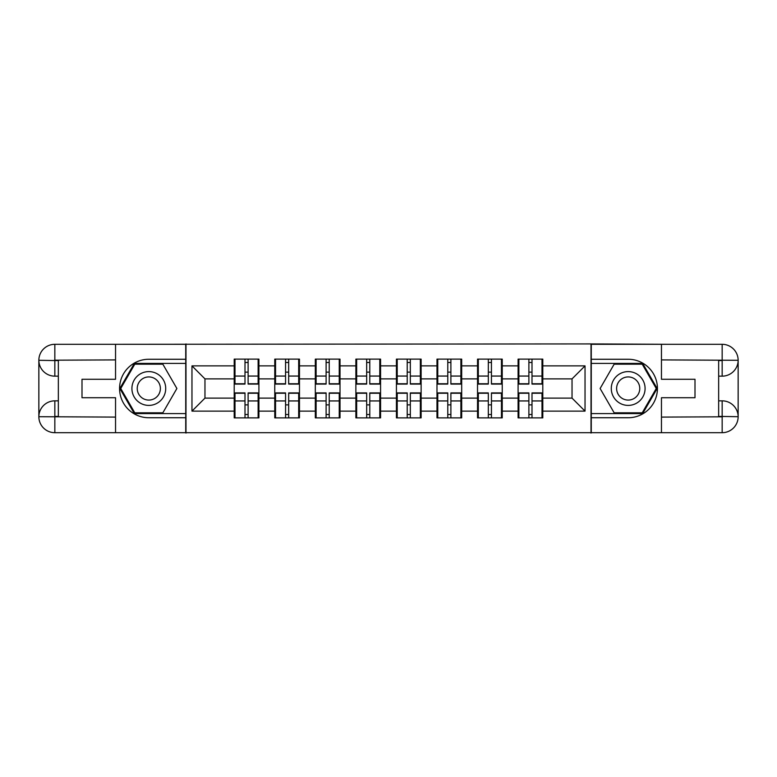 <?xml version="1.0" encoding="UTF-8"?>
<svg xmlns="http://www.w3.org/2000/svg" width="777" height="777" viewBox="0 0 777 777"><rect width="100%" height="100%" fill="white"/><g stroke="black" fill="none" stroke-linecap="round" stroke-linejoin="round"><path stroke-width="1.17" d="M108.518 432.692L668.482 432.692M542.793 405.011L542.006 405.011M518.871 405.011L518.094 405.011M518.094 371.989L518.871 371.989M542.006 371.989L542.793 371.989M542.793 368.609L542.006 368.609M518.871 368.609L518.094 368.609M518.094 408.391L518.871 408.391M542.006 408.391L542.793 408.391M502.233 405.011L501.456 405.011M478.321 405.011L477.534 405.011M477.534 371.989L478.321 371.989M501.456 371.989L502.233 371.989M502.233 368.609L501.456 368.609M478.321 368.609L477.534 368.609M477.534 408.391L478.321 408.391M501.456 408.391L502.233 408.391M461.684 405.011L460.897 405.011M437.762 405.011L436.985 405.011M436.985 371.989L437.762 371.989M460.897 371.989L461.684 371.989M461.684 368.609L460.897 368.609M437.762 368.609L436.985 368.609M436.985 408.391L437.762 408.391M460.897 408.391L461.684 408.391M421.124 405.011L420.347 405.011M397.212 405.011L396.425 405.011M396.425 371.989L397.212 371.989M420.347 371.989L421.124 371.989M421.124 368.609L420.347 368.609M397.212 368.609L396.425 368.609M396.425 408.391L397.212 408.391M420.347 408.391L421.124 408.391M380.575 405.011L379.788 405.011M356.653 405.011L355.876 405.011M355.876 371.989L356.653 371.989M379.788 371.989L380.575 371.989M380.575 368.609L379.788 368.609M356.653 368.609L355.876 368.609M355.876 408.391L356.653 408.391M379.788 408.391L380.575 408.391M340.015 405.011L339.238 405.011M316.103 405.011L315.316 405.011M315.316 371.989L316.103 371.989M339.238 371.989L340.015 371.989M340.015 368.609L339.238 368.609M316.103 368.609L315.316 368.609M315.316 408.391L316.103 408.391M339.238 408.391L340.015 408.391M299.466 405.011L298.679 405.011M275.544 405.011L274.767 405.011M274.767 371.989L275.544 371.989M298.679 371.989L299.466 371.989M299.466 368.609L298.679 368.609M275.544 368.609L274.767 368.609M274.767 408.391L275.544 408.391M298.679 408.391L299.466 408.391M668.482 344.308L591.015 343.92L591.015 433.08M591.015 343.92L108.518 344.308M185.985 433.08L185.985 343.92M572.037 398.115L572.037 378.885L542.793 378.885L542.793 398.115L572.037 398.115L585.032 411.12L585.032 365.88L542.793 365.88L542.793 359.12L518.094 359.12L518.094 378.885L502.233 378.885L502.233 398.115L518.094 398.115L518.094 378.885M585.032 411.12L542.793 411.12L542.793 417.88L518.094 417.88L518.094 411.12L502.233 411.12L502.233 417.88L477.534 417.88L477.534 411.12L461.684 411.12L461.684 417.88L436.985 417.88L436.985 411.12L421.124 411.12L421.124 417.88L396.425 417.88L396.425 411.12L380.575 411.12L380.575 417.88L355.876 417.88L355.876 411.12L340.015 411.12L340.015 417.88L315.316 417.88L315.316 411.12L299.466 411.12L299.466 417.88L274.767 417.88L274.767 411.12L258.906 411.12L258.906 417.88L234.207 417.88L234.207 411.12L191.968 411.12L191.968 365.88L234.207 365.88L234.207 378.885L204.963 378.885L204.963 398.115L234.207 398.115L234.207 378.885M518.094 365.88L502.233 365.88L502.233 359.12L477.534 359.12L477.534 365.88L461.684 365.88L461.684 359.12L436.985 359.12L436.985 365.88L421.124 365.88L421.124 359.12L396.425 359.12L396.425 365.88L380.575 365.88L380.575 359.12L355.876 359.12L355.876 365.88L340.015 365.88L340.015 359.12L315.316 359.12L315.316 365.88L299.466 365.88L299.466 359.12L274.767 359.12L274.767 365.88L258.906 365.88L258.906 359.12L234.207 359.12L234.207 365.88M518.094 398.115L518.094 411.12M502.233 398.115L502.233 411.12M502.233 365.88L502.233 378.885M461.684 398.115L477.534 398.115L477.534 378.885L461.684 378.885L461.684 411.12M477.534 398.115L477.534 411.12M477.534 365.88L477.534 378.885M461.684 365.88L461.684 378.885M421.124 398.115L436.985 398.115L436.985 378.885L421.124 378.885L421.124 411.12M436.985 398.115L436.985 411.12M436.985 365.88L436.985 378.885M421.124 365.88L421.124 378.885M380.575 398.115L396.425 398.115L396.425 378.885L380.575 378.885L380.575 411.12M396.425 398.115L396.425 411.12M396.425 365.88L396.425 378.885M380.575 365.88L380.575 378.885M340.015 398.115L355.876 398.115L355.876 378.885L340.015 378.885L340.015 411.12M355.876 398.115L355.876 411.12M355.876 365.88L355.876 378.885M340.015 365.88L340.015 378.885M299.466 398.115L315.316 398.115L315.316 378.885L299.466 378.885L299.466 411.12M315.316 398.115L315.316 411.12M315.316 365.88L315.316 378.885M299.466 365.88L299.466 378.885M258.906 398.115L274.767 398.115L274.767 378.885L258.906 378.885L258.906 411.12M274.767 398.115L274.767 411.12M274.767 365.88L274.767 378.885M258.906 365.88L258.906 378.885M258.906 405.011L258.129 405.011M234.994 405.011L234.207 405.011M234.207 371.989L234.994 371.989M258.129 371.989L258.906 371.989M258.906 368.609L258.129 368.609M234.994 368.609L234.207 368.609M234.207 408.391L234.994 408.391M258.129 408.391L258.906 408.391M234.207 398.115L234.207 411.12M204.963 398.115L191.968 411.12M191.968 365.88L204.963 378.885M542.793 398.115L542.793 411.12M542.793 365.88L542.793 378.885M585.032 365.88L572.037 378.885M258.129 359.12L258.129 384.081L248.116 384.081L248.116 359.12M244.998 359.12L244.998 384.081L234.994 384.081L234.994 359.12M244.998 362.5L248.116 362.5M248.116 372.125L244.998 372.125M234.994 417.88L234.994 392.919L244.998 392.919L244.998 417.88M248.116 417.88L248.116 392.919L258.129 392.919L258.129 417.88M248.116 414.5L244.998 414.5M244.998 404.875L248.116 404.875M140.365 373.863A16.9 16.9 0 0 0 134.178 396.95A16.9 16.9 0 0 0 157.265 403.137A16.9 16.9 0 0 0 163.452 380.05A16.9 16.9 0 0 0 140.365 373.863M143.026 378.477A11.568 11.568 0 0 0 138.792 394.289A11.568 11.568 0 0 0 154.594 398.523A11.568 11.568 0 0 0 158.829 382.711A11.568 11.568 0 0 0 143.026 378.477M176.884 388.5L162.849 412.81L134.78 412.81L120.746 388.5L134.78 364.19L162.849 364.19L176.884 388.5M636.635 373.863A16.9 16.9 0 0 0 613.548 380.05A16.9 16.9 0 0 0 619.735 403.137A16.9 16.9 0 0 0 642.822 396.95A16.9 16.9 0 0 0 636.635 373.863M633.974 378.477A11.568 11.568 0 0 0 618.171 382.711A11.568 11.568 0 0 0 622.406 398.523A11.568 11.568 0 0 0 638.208 394.289A11.568 11.568 0 0 0 633.974 378.477M642.22 412.81L614.151 412.81L600.116 388.5L614.151 364.19L642.22 364.19L656.254 388.5L642.22 412.81M58.343 376.155L54.837 376.155A15.987 15.987 0 0 1 38.85 360.295A15.987 15.987 0 0 1 54.837 344.308L185.732 344.308L185.732 359.256L148.815 359.256A29.244 29.244 0 0 0 119.571 388.5A29.244 29.244 0 0 0 148.815 417.744L185.732 417.744L185.732 432.692L54.837 432.692A15.987 15.987 0 0 1 38.85 416.705A15.987 15.987 0 0 1 54.837 400.845L58.343 400.845M185.732 417.744L185.732 359.256M115.54 344.308L115.54 379.273L82.003 379.273L82.003 397.727L115.54 397.727L115.54 432.692M54.837 376.155A15.987 15.987 0 0 1 38.85 360.295L54.837 360.557L54.837 376.155A15.987 15.987 0 0 1 38.85 360.295L38.85 416.705L115.54 417.094M54.837 417.094L54.837 432.692A15.987 15.987 0 0 1 38.85 416.705A15.987 15.987 0 0 1 54.837 400.845L54.837 416.443L58.343 416.443L58.343 360.557L54.837 360.557M185.732 363.413L134.334 363.413L119.843 388.5L134.334 413.587L185.732 413.587M718.657 400.845L722.163 400.845A15.987 15.987 0 0 1 738.15 416.705A15.987 15.987 0 0 1 722.163 432.692L591.268 432.692L591.268 417.744L628.185 417.744A29.244 29.244 0 0 0 657.429 388.5A29.244 29.244 0 0 0 628.185 359.256L591.268 359.256L591.268 344.308L722.163 344.308A15.987 15.987 0 0 1 738.15 360.295A15.987 15.987 0 0 1 722.163 376.155L718.657 376.155M591.268 359.256L591.268 417.744M661.46 432.692L661.46 397.727L694.997 397.727L694.997 379.273L661.46 379.273L661.46 344.308M722.163 400.845A15.987 15.987 0 0 1 738.15 416.705L722.163 416.443L722.163 400.845A15.987 15.987 0 0 1 738.15 416.705L738.15 360.295L661.46 359.906M722.163 359.906L722.163 344.308A15.987 15.987 0 0 1 738.15 360.295A15.987 15.987 0 0 1 722.163 376.155L722.163 360.557L718.657 360.557L718.657 416.443L722.163 416.443M591.268 413.587L642.666 413.587L657.157 388.5L642.666 363.413L591.268 363.413M298.679 359.12L298.679 384.081L288.675 384.081L288.675 359.12M285.557 359.12L285.557 384.081L275.544 384.081L275.544 359.12M285.557 362.5L288.675 362.5M288.675 372.125L285.557 372.125M339.238 359.12L339.238 384.081L329.225 384.081L329.225 359.12M326.107 359.12L326.107 384.081L316.103 384.081L316.103 359.12M326.107 362.5L329.225 362.5M329.225 372.125L326.107 372.125M379.788 359.12L379.788 384.081L369.784 384.081L369.784 359.12M366.666 359.12L366.666 384.081L356.653 384.081L356.653 359.12M366.666 362.5L369.784 362.5M369.784 372.125L366.666 372.125M420.347 359.12L420.347 384.081L410.334 384.081L410.334 359.12M407.216 359.12L407.216 384.081L397.212 384.081L397.212 359.12M407.216 362.5L410.334 362.5M410.334 372.125L407.216 372.125M460.897 359.12L460.897 384.081L450.893 384.081L450.893 359.12M447.775 359.12L447.775 384.081L437.762 384.081L437.762 359.12M447.775 362.5L450.893 362.5M450.893 372.125L447.775 372.125M275.544 417.88L275.544 392.919L285.557 392.919L285.557 417.88M288.675 417.88L288.675 392.919L298.679 392.919L298.679 417.88M288.675 414.5L285.557 414.5M285.557 404.875L288.675 404.875M316.103 417.88L316.103 392.919L326.107 392.919L326.107 417.88M329.225 417.88L329.225 392.919L339.238 392.919L339.238 417.88M329.225 414.5L326.107 414.5M326.107 404.875L329.225 404.875M356.653 417.88L356.653 392.919L366.666 392.919L366.666 417.88M369.784 417.88L369.784 392.919L379.788 392.919L379.788 417.88M369.784 414.5L366.666 414.5M366.666 404.875L369.784 404.875M397.212 417.88L397.212 392.919L407.216 392.919L407.216 417.88M410.334 417.88L410.334 392.919L420.347 392.919L420.347 417.88M410.334 414.5L407.216 414.5M407.216 404.875L410.334 404.875M437.762 417.88L437.762 392.919L447.775 392.919L447.775 417.88M450.893 417.88L450.893 392.919L460.897 392.919L460.897 417.88M450.893 414.5L447.775 414.5M447.775 404.875L450.893 404.875M501.456 359.12L501.456 384.081L491.443 384.081L491.443 359.12M488.325 359.12L488.325 384.081L478.321 384.081L478.321 359.12M488.325 362.5L491.443 362.5M491.443 372.125L488.325 372.125M478.321 417.88L478.321 392.919L488.325 392.919L488.325 417.88M491.443 417.88L491.443 392.919L501.456 392.919L501.456 417.88M491.443 414.5L488.325 414.5M488.325 404.875L491.443 404.875M542.006 359.12L542.006 384.081L532.002 384.081L532.002 359.12M528.884 359.12L528.884 384.081L518.871 384.081L518.871 359.12M528.884 362.5L532.002 362.5M532.002 372.125L528.884 372.125M518.871 417.88L518.871 392.919L528.884 392.919L528.884 417.88M532.002 417.88L532.002 392.919L542.006 392.919L542.006 417.88M532.002 414.5L528.884 414.5M528.884 404.875L532.002 404.875M244.998 376.058L234.994 376.058M244.998 383.751L234.994 383.751M258.129 376.058L248.116 376.058M258.129 383.751L248.116 383.751M248.116 400.942L258.129 400.942M248.116 393.249L258.129 393.249M234.994 400.942L244.998 400.942M234.994 393.249L244.998 393.249M115.54 359.906L54.468 360.188M38.85 416.705A15.987 15.987 0 0 1 54.837 400.845M38.85 360.295A15.987 15.987 0 0 1 54.837 344.308L54.837 359.906M661.46 417.094L722.532 416.812M738.15 360.295A15.987 15.987 0 0 1 722.163 376.155M738.15 416.705A15.987 15.987 0 0 1 722.163 432.692L722.163 417.094M285.557 376.058L275.544 376.058M285.557 383.751L275.544 383.751M298.679 376.058L288.675 376.058M298.679 383.751L288.675 383.751M326.107 376.058L316.103 376.058M326.107 383.751L316.103 383.751M339.238 376.058L329.225 376.058M339.238 383.751L329.225 383.751M366.666 376.058L356.653 376.058M366.666 383.751L356.653 383.751M379.788 376.058L369.784 376.058M379.788 383.751L369.784 383.751M407.216 376.058L397.212 376.058M407.216 383.751L397.212 383.751M420.347 376.058L410.334 376.058M420.347 383.751L410.334 383.751M447.775 376.058L437.762 376.058M447.775 383.751L437.762 383.751M460.897 376.058L450.893 376.058M460.897 383.751L450.893 383.751M288.675 400.942L298.679 400.942M288.675 393.249L298.679 393.249M275.544 400.942L285.557 400.942M275.544 393.249L285.557 393.249M329.225 400.942L339.238 400.942M329.225 393.249L339.238 393.249M316.103 400.942L326.107 400.942M316.103 393.249L326.107 393.249M369.784 400.942L379.788 400.942M369.784 393.249L379.788 393.249M356.653 400.942L366.666 400.942M356.653 393.249L366.666 393.249M410.334 400.942L420.347 400.942M410.334 393.249L420.347 393.249M397.212 400.942L407.216 400.942M397.212 393.249L407.216 393.249M450.893 400.942L460.897 400.942M450.893 393.249L460.897 393.249M437.762 400.942L447.775 400.942M437.762 393.249L447.775 393.249M488.325 376.058L478.321 376.058M488.325 383.751L478.321 383.751M501.456 376.058L491.443 376.058M501.456 383.751L491.443 383.751M491.443 400.942L501.456 400.942M491.443 393.249L501.456 393.249M478.321 400.942L488.325 400.942M478.321 393.249L488.325 393.249M528.884 376.058L518.871 376.058M528.884 383.751L518.871 383.751M542.006 376.058L532.002 376.058M542.006 383.751L532.002 383.751M532.002 400.942L542.006 400.942M532.002 393.249L542.006 393.249M518.871 400.942L528.884 400.942M518.871 393.249L528.884 393.249"/></g></svg>
